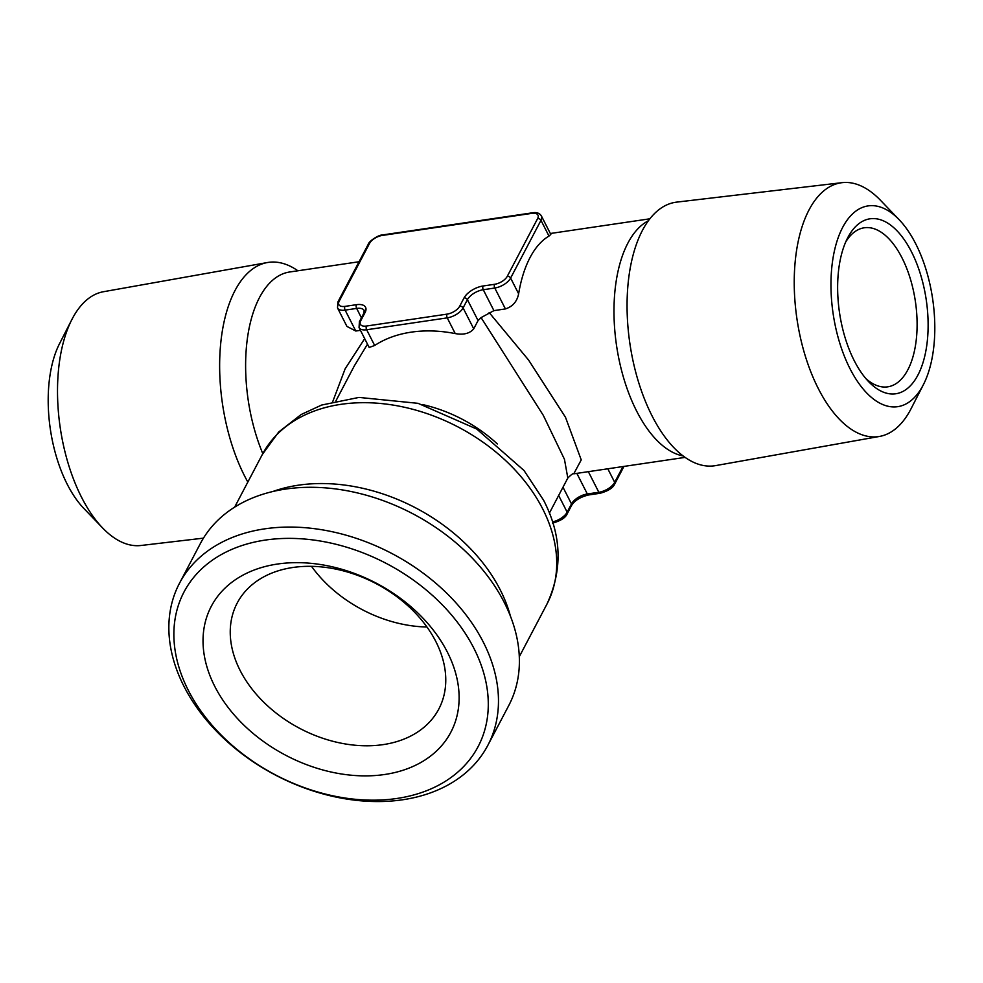 <?xml version="1.0" encoding="UTF-8"?>
<svg xmlns="http://www.w3.org/2000/svg" width="983" height="983" viewBox="0 0 983 983"><rect width="100%" height="100%" fill="white"/><g stroke="black" fill="none" stroke-linecap="round" stroke-linejoin="round"><path stroke-width="1.47" d="M332.721 401.666L345.131 368.822L364.681 338.644M361.425 317.804L356.645 308.416L345.131 310.124A13.393 6.537 153 0 1 337.525 307.949L346.938 326.417L355.785 331.025L360.442 330.337M548.981 236.067L550.812 234.421L541.4 215.965A13.393 6.537 153 0 1 540.982 220.339A2.679 1.929 -152.3 0 0 537.615 218.595A10.715 5.234 -27 0 0 531.877 213.36L382.227 235.453A10.715 5.234 -27 0 0 369.547 243.415L339.196 301.154A10.715 5.234 -27 0 0 344.935 306.389L356.448 304.693A16.072 7.839 153 0 1 365.062 312.545L360.724 320.79A2.679 1.929 -152.3 0 0 359.409 321.625L359.053 327.597L369.178 347.454L374.67 345.488A120.577 86.639 27.7 0 1 455.24 333.581C463.62 335.08 469.788 333.495 473.732 328.826L478.07 320.569L481.08 317.607L493.921 310.628L505.422 308.92C512.659 306.585 517.07 301.535 518.631 293.794A120.577 59.766 -98.4 0 1 548.981 236.067L540.982 220.339L510.619 278.078A13.393 6.537 153 0 1 494.781 288.019L483.267 289.727A13.393 6.537 -27 0 0 467.416 299.668L463.079 307.925A13.393 6.537 153 0 1 447.24 317.865L366.659 329.76A13.393 6.537 153 0 1 359.053 327.597M489.153 312.545L528.547 360.011L565.495 417.284L581.236 459.897L573.765 473.806C573.347 473.081 571.369 474.482 567.818 478.045L564.451 459.294L543.292 415.342L481.08 317.607M367.495 344.161L354.359 365.823L335.928 400.867M203.456 538.143L140.95 545.491A128.269 63.588 -98.4 0 1 102.625 527.969A128.269 63.588 -98.4 0 1 81.626 497.435A128.269 63.588 -98.4 0 1 71.857 319.573A128.269 63.588 -98.4 0 1 103.485 291.718L267.376 262.547A133.184 66.021 81.6 0 0 220.868 341.887A133.184 66.021 81.6 0 0 244.681 476.153A133.184 66.021 81.6 0 0 247.839 482.051M102.625 527.969L83.887 508.494A101.47 50.305 -98.4 0 1 59.545 343.632L71.857 319.573M297.91 270.78A133.184 66.021 81.6 0 0 267.376 262.547M402.686 799.769A174.175 125.148 27.7 0 1 221.347 736.095A174.175 125.148 27.7 0 1 179.496 583.251A174.175 125.148 27.7 0 1 391.898 553.527A174.175 125.148 27.7 0 1 487.826 745.347A174.175 125.148 27.7 0 1 402.686 799.769M396.899 798.466A166.139 119.373 27.7 0 1 174.532 622.89A166.139 119.373 27.7 0 1 421.756 586.384A166.139 119.373 27.7 0 1 396.899 798.466M487.826 745.347L508.739 705.573A174.175 125.148 -152.3 0 0 412.811 513.753A174.175 125.148 -152.3 0 0 200.409 543.476L179.496 583.251M847.837 237.517A88.421 43.83 -98.4 0 1 907.014 243.87A88.421 43.83 -98.4 0 1 923.811 359.839A88.421 43.83 -98.4 0 1 868.739 381.773A88.421 43.83 -98.4 0 1 847.53 238.107A88.421 43.83 -98.4 0 1 847.837 237.517M845.724 241.965A80.385 39.848 -98.4 0 1 864.241 227.786A80.385 39.848 -98.4 0 1 915.394 301.486A80.385 39.848 -98.4 0 1 887.723 386.835A80.385 39.848 -98.4 0 1 865.9 378.615M850.037 368.76A101.47 50.305 81.6 0 0 923.455 384.525A101.47 50.305 81.6 0 0 899.113 219.664A101.47 50.305 81.6 0 0 837.356 240.085A101.47 50.305 81.6 0 0 850.037 368.76M384.685 774.493A135.322 97.231 27.7 0 1 203.567 631.491A135.322 97.231 27.7 0 1 404.935 601.756A135.322 97.231 27.7 0 1 384.685 774.493M383.137 744.623A113.881 81.822 27.7 0 1 264.562 702.992A113.881 81.822 27.7 0 1 237.198 603.058A113.881 81.822 27.7 0 1 376.084 583.619A113.881 81.822 27.7 0 1 438.799 709.05A113.881 81.822 27.7 0 1 383.137 744.623M899.113 219.664L880.375 200.188A128.269 63.588 81.6 0 0 842.05 182.666A128.269 63.588 81.6 0 0 795.603 257.644A128.269 63.588 81.6 0 0 818.347 388.654A128.269 63.588 81.6 0 0 879.515 436.44A128.269 63.588 81.6 0 0 911.143 408.584L923.455 384.525M426.929 627.007A113.881 81.822 27.7 0 1 311.513 566.331M879.515 436.44L715.624 465.61A133.184 66.021 -98.4 0 1 643.361 396.137A133.184 66.021 -98.4 0 1 627.609 289.506A133.184 66.021 -98.4 0 1 676.709 202.117L842.05 182.666M648.387 220.757A120.577 59.766 81.6 0 0 616.55 345.611A120.577 59.766 81.6 0 0 683.111 455.94M359.041 261.748L289.702 271.984A120.577 59.766 81.6 0 0 262.793 453.605M552.495 521.899A13.393 6.537 -27 0 0 567.154 512.168L571.492 503.91A13.393 6.537 153 0 1 587.33 493.97L576.837 473.364M588.596 494.965L600.109 493.269A2.679 1.327 81.6 0 1 598.844 492.274L587.33 493.97A2.679 1.327 81.6 0 0 588.596 494.965C580.375 496.956 574.686 500.47 571.553 505.508A2.679 1.929 27.7 0 0 571.492 503.91L562.989 487.236M518.631 293.794L510.619 278.078A2.679 1.929 27.7 0 0 507.265 276.334L537.615 218.595M505.422 308.92L494.781 288.019A2.679 1.327 81.6 0 1 494.584 284.296A10.715 5.234 -27 0 0 507.265 276.334M355.785 331.025L345.131 310.124A2.679 1.327 -98.4 0 1 344.935 306.389M369.547 243.415A2.679 1.929 27.7 0 0 368.244 244.251L337.882 301.99A2.679 1.929 27.7 0 1 339.196 301.154M374.67 345.488L366.659 329.76A2.679 1.327 81.6 0 1 366.462 326.037L447.044 314.13A2.679 1.327 81.6 0 0 447.24 317.865L455.24 333.581M552.557 523.116C560.728 520.818 565.606 517.697 567.216 513.753A2.679 1.929 27.7 0 0 567.154 512.168L558.651 495.481M447.044 314.13A10.715 5.234 -27 0 0 459.712 306.18A2.679 1.929 27.7 0 1 463.079 307.925L473.732 328.826M459.712 306.18L464.05 297.923A2.679 1.929 27.7 0 1 467.416 299.668L478.07 320.569M493.921 310.628L483.267 289.727A2.679 1.327 81.6 0 1 483.071 285.992L494.584 284.296M607.801 468.793L614.694 482.321A13.393 6.537 -27 0 1 598.844 492.274L588.35 471.668M622.976 466.556L614.694 482.321A2.679 1.929 27.7 0 1 614.756 483.906C613.159 487.851 608.268 490.972 600.109 493.269M542.739 508.985A160.77 115.527 -152.3 0 0 399.196 406.163A160.77 115.527 -152.3 0 0 262.289 454.564L278.705 432.004L301.13 414.531L321.613 405.057L358.992 397.415L418.082 403.337L476.706 429.03L524.013 470.501L543.587 500.212C561.711 535.157 562.817 569.821 546.904 604.189A160.77 115.527 -152.3 0 0 542.739 508.985M365.062 312.545A2.679 1.929 27.7 0 0 363.747 313.38L364.238 310.591A13.393 6.537 -27 0 0 356.645 308.416A2.679 1.327 -98.4 0 1 356.448 304.693M464.05 297.923A16.072 7.839 153 0 1 483.071 285.992M531.877 213.36A2.679 1.327 81.6 0 1 532.54 212.795L382.891 234.888A2.679 1.327 81.6 0 0 382.227 235.453M360.724 320.79A10.715 5.234 -27 0 0 366.462 326.037M497.349 443.947A120.577 86.639 -152.3 0 0 422.395 404.529M273.028 491.439A160.77 115.527 27.7 0 1 500.224 589.837A160.77 115.527 27.7 0 1 510.447 616.255M649.861 218.804L550.345 233.499M685.09 457.39L573.765 473.818M337.882 301.99L337.525 307.949M623.959 466.409L614.756 483.906M571.553 505.508L567.216 513.753M567.818 478.045L549.386 513.101M532.54 212.795C536.693 212.095 539.655 213.151 541.4 215.965M368.244 244.251C368.957 241.154 378.627 234.716 382.891 234.888M363.747 313.38L359.409 321.625M262.289 454.564L234.667 507.105M546.904 604.189L519.282 656.73"/></g></svg>
